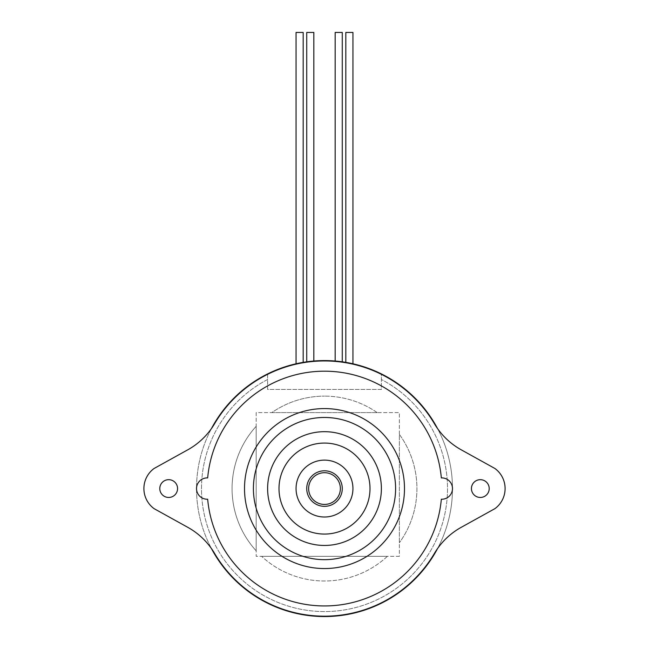 <?xml version="1.0" encoding="UTF-8"?>
<svg xmlns="http://www.w3.org/2000/svg" width="649" height="649" viewBox="0 0 649 649"><rect width="100%" height="100%" fill="white"/><g stroke="black" fill="none" stroke-linecap="round" stroke-linejoin="round"><path stroke-width="0.49" stroke-dasharray="3.25 2.43" d="M324.5 408.578A79.989 79.989 0 0 0 244.511 488.567A79.989 79.989 0 0 0 324.5 568.556A79.989 79.989 0 0 1 244.511 488.567A79.989 79.989 0 0 1 324.5 408.578A79.989 79.989 0 0 1 404.489 488.567A79.989 79.989 0 0 1 324.5 568.556A79.989 79.989 0 0 1 244.511 488.567A79.989 79.989 0 0 1 324.5 408.578A79.989 79.989 0 0 1 404.489 488.567A79.989 79.989 0 0 1 324.5 568.556A79.989 79.989 0 0 0 404.489 488.567A79.989 79.989 0 0 0 324.5 408.578M324.5 559.665A71.098 71.098 0 0 0 395.598 488.567A71.098 71.098 0 0 0 324.5 417.469A71.098 71.098 0 0 1 395.598 488.567A71.098 71.098 0 0 1 324.5 559.665A71.098 71.098 0 0 1 253.402 488.567A71.098 71.098 0 0 1 324.5 417.469A71.098 71.098 0 0 1 395.598 488.567A71.098 71.098 0 0 1 324.5 559.665A71.098 71.098 0 0 1 253.402 488.567A71.098 71.098 0 0 1 324.5 417.469A71.098 71.098 0 0 0 253.402 488.567A71.098 71.098 0 0 0 324.5 559.665M324.5 545.452A56.885 56.885 0 0 0 381.385 488.567A56.885 56.885 0 0 0 324.5 431.682A56.885 56.885 0 0 0 267.615 488.567A56.885 56.885 0 0 0 324.5 545.452M324.5 443.064A45.503 45.503 0 0 0 278.997 488.567A45.503 45.503 0 0 0 324.5 534.07A45.503 45.503 0 0 1 278.997 488.567A45.503 45.503 0 0 1 324.5 443.064A45.503 45.503 0 0 1 370.003 488.567A45.503 45.503 0 0 1 324.5 534.07A45.503 45.503 0 0 1 278.997 488.567A45.503 45.503 0 0 1 324.5 443.064A45.503 45.503 0 0 1 370.003 488.567A45.503 45.503 0 0 1 324.5 534.07A45.503 45.503 0 0 0 370.003 488.567A45.503 45.503 0 0 0 324.5 443.064M324.5 517.01A28.442 28.442 0 0 0 352.942 488.567A28.442 28.442 0 0 0 324.5 460.125A28.442 28.442 0 0 1 352.942 488.567A28.442 28.442 0 0 1 324.5 517.01A28.442 28.442 0 0 1 296.058 488.567A28.442 28.442 0 0 1 324.5 460.125A28.442 28.442 0 0 1 352.942 488.567A28.442 28.442 0 0 1 324.5 517.01A28.442 28.442 0 0 1 296.058 488.567A28.442 28.442 0 0 1 324.5 460.125A28.442 28.442 0 0 0 296.058 488.567A28.442 28.442 0 0 0 324.5 517.01M324.5 506.342A17.774 17.774 0 0 0 342.274 488.567A17.774 17.774 0 0 0 324.5 470.793A17.774 17.774 0 0 1 342.274 488.567A17.774 17.774 0 0 1 324.5 506.342A17.774 17.774 0 0 1 306.726 488.567A17.774 17.774 0 0 1 324.5 470.793A17.774 17.774 0 0 1 342.274 488.567A17.774 17.774 0 0 1 324.5 506.342A17.774 17.774 0 0 1 306.726 488.567A17.774 17.774 0 0 1 324.5 470.793A17.774 17.774 0 0 0 306.726 488.567A17.774 17.774 0 0 0 324.5 506.342M207.185 477.899A10.668 10.668 0 0 0 196.517 488.567A10.668 10.668 0 0 0 207.664 499.219A117.315 117.315 0 0 0 441.336 499.219A10.668 10.668 0 0 0 452.483 488.567A10.668 10.668 0 0 0 441.336 477.915A117.315 117.315 0 0 0 207.664 477.915A10.668 10.668 0 0 0 207.185 477.899M352.942 363.781L345.828 362.377M480.317 497.459A8.891 8.891 0 0 1 471.434 488.567A8.891 8.891 0 0 1 480.317 479.676A8.891 8.891 0 0 1 489.208 488.567A8.891 8.891 0 0 1 480.317 497.459M168.683 497.459A8.891 8.891 0 0 1 159.792 488.567A8.891 8.891 0 0 1 168.683 479.676A8.891 8.891 0 0 1 177.566 488.567A8.891 8.891 0 0 1 168.683 497.459M335.168 361.031L338.721 361.379M324.5 616.55A127.983 127.983 0 0 0 381.385 373.921L381.385 379.503A123.01 123.01 0 0 1 419.846 566.277A123.01 123.01 0 0 1 229.154 566.277A123.01 123.01 0 0 1 267.615 379.503L267.615 389.441L381.385 389.441L381.385 379.503A123.01 123.01 0 0 1 419.846 566.277A123.01 123.01 0 0 1 229.154 566.277A123.01 123.01 0 0 1 267.615 379.503L267.615 373.921A127.983 127.983 0 0 1 381.385 373.921L381.385 389.441L267.615 389.441L267.615 373.921A127.983 127.983 0 0 0 324.5 616.55M437.523 548.608A127.983 127.983 0 0 0 437.523 428.527A71.098 71.098 0 0 1 434.432 423.74A127.626 127.626 0 0 0 214.568 423.74A71.098 71.098 0 0 1 187.788 449.806L154.081 468.489A24.889 24.889 0 0 0 154.081 508.646L187.788 527.329A71.098 71.098 0 0 1 214.568 553.394A127.626 127.626 0 0 0 434.432 553.394A71.098 71.098 0 0 1 461.212 527.329L494.919 508.646A24.889 24.889 0 0 0 494.919 468.489L461.212 449.806A71.098 71.098 0 0 1 437.523 428.527M399.362 556.339L256.168 556.339L256.168 412.61L399.362 412.61L399.362 556.339L256.168 556.339L256.168 412.61L399.362 412.61L399.362 556.339M211.477 428.527A127.983 127.983 0 0 0 211.477 548.608M296.058 363.781L303.172 362.377M310.327 361.371L313.832 361.031M345.828 32.45L352.942 32.45M335.168 32.45L342.274 32.45M306.726 32.45L313.832 32.45M296.058 32.45L303.172 32.45M387.356 556.339A92.434 92.434 0 0 1 261.644 556.339A92.434 92.434 0 0 0 387.356 556.339L261.644 556.339L387.356 556.339M399.362 434.359A92.434 92.434 0 0 1 399.362 542.775A92.434 92.434 0 0 0 399.362 434.359L399.362 542.775L399.362 434.359M256.168 550.814A92.434 92.434 0 0 1 256.168 426.32A92.434 92.434 0 0 0 256.168 550.814L256.168 426.32L256.168 550.814M377.174 412.61A92.434 92.434 0 0 0 324.5 396.133A92.434 92.434 0 0 1 377.174 412.61L271.826 412.61A92.434 92.434 0 0 1 324.5 396.133A92.434 92.434 0 0 0 271.826 412.61L377.174 412.61"/><path stroke-width="0.97" d="M324.5 408.578A79.989 79.989 0 0 0 244.511 488.567A79.989 79.989 0 0 0 324.5 568.556A79.989 79.989 0 0 0 404.489 488.567A79.989 79.989 0 0 0 324.5 408.578M324.5 559.665A71.098 71.098 0 0 0 395.598 488.567A71.098 71.098 0 0 0 324.5 417.469A71.098 71.098 0 0 0 253.402 488.567A71.098 71.098 0 0 0 324.5 559.665M324.5 545.452A56.885 56.885 0 0 0 381.385 488.567A56.885 56.885 0 0 0 324.5 431.682A56.885 56.885 0 0 0 267.615 488.567A56.885 56.885 0 0 0 324.5 545.452M324.5 443.064A45.503 45.503 0 0 0 278.997 488.567A45.503 45.503 0 0 0 324.5 534.07A45.503 45.503 0 0 0 370.003 488.567A45.503 45.503 0 0 0 324.5 443.064M324.5 517.01A28.442 28.442 0 0 0 352.942 488.567A28.442 28.442 0 0 0 324.5 460.125A28.442 28.442 0 0 0 296.058 488.567A28.442 28.442 0 0 0 324.5 517.01M324.5 470.793A17.774 17.774 0 0 1 342.274 488.567A17.774 17.774 0 0 1 324.5 506.342A17.774 17.774 0 0 1 306.726 488.567A17.774 17.774 0 0 1 324.5 470.793M324.5 504.435A15.868 15.868 0 0 0 340.368 488.567A15.868 15.868 0 0 0 324.5 472.699A15.868 15.868 0 0 0 308.632 488.567A15.868 15.868 0 0 0 324.5 504.435M207.185 477.899A10.668 10.668 0 0 0 196.517 488.567A10.668 10.668 0 0 0 207.664 499.219A117.315 117.315 0 0 0 441.336 499.219A10.668 10.668 0 0 0 452.483 488.567A10.668 10.668 0 0 0 441.336 477.915A117.315 117.315 0 0 0 207.664 477.915A10.668 10.668 0 0 0 207.185 477.899M303.172 32.45L296.058 32.45L296.058 363.781L303.172 362.377L303.172 32.45M306.726 361.826L313.832 361.031L313.832 32.45L306.726 32.45L306.726 361.826L310.327 361.371M342.274 32.45L335.168 32.45L335.168 361.031L342.274 361.826L342.274 32.45M346.891 362.556L352.942 363.781L352.942 32.45L345.828 32.45L345.828 362.377M480.317 479.676A8.891 8.891 0 0 0 471.434 488.567A8.891 8.891 0 0 0 480.317 497.459A8.891 8.891 0 0 0 489.208 488.567A8.891 8.891 0 0 0 480.317 479.676M168.683 479.676A8.891 8.891 0 0 0 159.792 488.567A8.891 8.891 0 0 0 168.683 497.459A8.891 8.891 0 0 0 177.566 488.567A8.891 8.891 0 0 0 168.683 479.676M338.721 361.379L342.274 361.826M211.477 548.608A127.983 127.983 0 0 0 437.523 548.608M437.523 428.527A127.983 127.983 0 0 0 211.477 428.527M324.5 360.941A127.626 127.626 0 0 0 214.568 423.74A71.098 71.098 0 0 1 187.788 449.806L154.081 468.489A24.889 24.889 0 0 0 154.081 508.646L187.788 527.329A71.098 71.098 0 0 1 214.568 553.394A127.626 127.626 0 0 0 434.432 553.394A71.098 71.098 0 0 1 461.212 527.329L494.919 508.646A24.889 24.889 0 0 0 494.919 468.489L461.212 449.806A71.098 71.098 0 0 1 434.432 423.74A127.626 127.626 0 0 0 324.5 360.941"/></g></svg>
